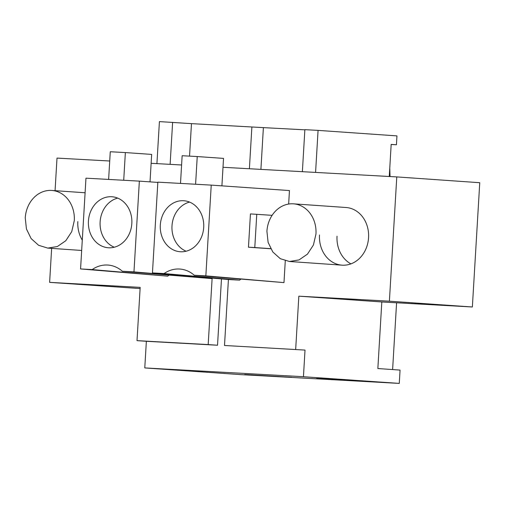 <?xml version="1.0" encoding="UTF-8"?>
<svg xmlns="http://www.w3.org/2000/svg" width="505" height="505" viewBox="0 0 505 505"><rect width="100%" height="100%" fill="white"/><g stroke="black" fill="none" stroke-linecap="round" stroke-linejoin="round"><path stroke-width="0.76" d="M224.504 345.483L305.02 350.085L224.504 345.483L228.418 279.524L239.591 280.142A32.067 27.251 -86 0 1 240.778 279.233M221.474 278.918L217.535 345.237L146.362 341.292L144.777 367.924L303.442 376.711L399.272 383.402L400.061 370.089L377.854 368.536L381.812 301.965L298.84 296.17L295.671 349.428M305.02 350.085L303.442 376.711M109.718 161.007L57.002 158.09L55.07 190.669M51.643 248.372L49.623 282.364L140.175 287.377L137.013 340.641L208.186 344.58L212.106 278.621L122.368 271.254A32.067 27.251 -86 0 0 107.918 265.056A32.067 27.251 -86 0 0 92.169 269.582L167.71 276.159A32.067 27.251 -86 0 1 168.904 275.25M92.169 269.582L80.573 268.938L167.71 276.159M211.235 185.114L205.844 275.875L194.248 275.238A32.067 27.251 -86 0 0 179.799 269.039A32.067 27.251 -86 0 0 164.049 273.565L152.453 272.921L157.844 182.154L211.235 185.114L289.453 190.562L288.652 204.052M285.281 260.776L283.98 282.604L194.248 275.238M298.84 296.17L389.393 301.188L396.778 176.914L223.008 167.288M151.128 163.304L181.598 164.99M77.839 221.581A28.899 24.562 -86 0 0 82.283 240.14M319.507 234.976A28.899 24.562 -86 0 0 342.024 265.163A28.899 24.562 -86 0 0 368.562 237.691A28.899 24.562 -86 0 0 346.045 207.505L293.462 203.831A28.899 24.562 94 0 1 315.972 234.017L313.409 245.032L307.457 254.135L299.029 259.917L289.434 261.489L280.275 258.674L272.801 251.963L268.111 242.362L266.918 231.303A28.899 24.562 94 0 1 293.462 203.831M217.535 345.237L208.186 344.58M137.013 340.641L146.362 341.292M144.777 367.924L240.607 374.615L399.272 383.402M244.698 374.527L291.865 377.317L244.698 374.527M316.572 378.51L363.745 381.3L316.572 378.51M381.812 301.965L472.364 306.983L389.393 301.188M396.583 302.785L392.612 369.572M391.167 144.48L396.431 144.771L391.173 144.405L389.267 176.498M396.778 176.914L479.75 182.709L472.364 306.983M140.106 288.57L49.623 282.364M157.831 182.419L139.355 181.131L133.964 271.892L212.106 278.621L212.138 278.11M133.964 271.892L122.368 271.254M139.355 181.131L85.964 178.17L80.573 268.938M272.113 215.338L250.442 213.918L248.466 247.204L270.731 248.757M205.844 275.875L283.98 282.604M256.767 214.265L254.785 247.551L270.686 248.662M254.785 247.551L248.466 247.204M164.049 273.565L239.591 280.142M228.418 279.524L152.453 272.921M337.037 236.201A28.899 24.562 -86 0 0 350.918 263.869M389.765 168.064L390.049 176.542M396.431 144.771L396.955 135.895L318.074 130.385L315.581 172.413M119.199 245.234A25.566 21.728 -86 0 0 131.553 217.264A25.566 21.728 -86 0 0 111.908 196.754A25.566 21.728 -86 0 0 101.057 199.286A25.566 21.728 -86 0 0 88.71 227.256A25.566 21.728 -86 0 0 108.348 247.766A25.566 21.728 -86 0 0 119.199 245.234M123.719 180.266L125.36 152.573L151.658 154.41L150.023 181.876M125.36 152.573L110.267 151.74L108.626 179.427M191.079 249.218A25.566 21.728 -86 0 0 203.427 221.247A25.566 21.728 -86 0 0 183.788 200.737A25.566 21.728 -86 0 0 172.937 203.269A25.566 21.728 -86 0 0 160.59 231.239A25.566 21.728 -86 0 0 180.228 251.749A25.566 21.728 -86 0 0 191.079 249.218M195.593 184.249L197.24 156.556L223.532 158.393L221.903 185.859M197.24 156.556L182.147 155.723L180.5 183.41M249.401 168.746L251.881 126.989L191.471 123.643L189.539 156.133M156.916 163.626L159.416 121.598L191.471 123.643M172.622 122.324L170.122 164.359M302.375 171.681L304.868 129.652L318.074 130.385M260.908 169.383L263.389 127.626L304.856 129.829M263.389 127.626L251.881 126.989M117.69 198.111A25.566 21.728 -86 0 0 112.748 200.106A25.566 21.728 -86 0 0 100.085 224.618A25.566 21.728 -86 0 0 114.256 247.229M189.564 202.088A25.566 21.728 -86 0 0 184.622 204.089A25.566 21.728 -86 0 0 171.959 228.601A25.566 21.728 -86 0 0 186.137 251.212M25.25 217.914A28.899 24.562 94 0 1 51.788 190.442A28.899 24.562 94 0 1 74.298 220.628L71.742 231.643L65.789 240.74L57.362 246.528L47.76 248.1L38.607 245.285L31.127 238.575L26.437 228.967L25.25 217.914M289.434 261.489L342.024 265.163M51.788 190.442L85.099 192.765M47.76 248.1L81.671 250.467"/></g></svg>
